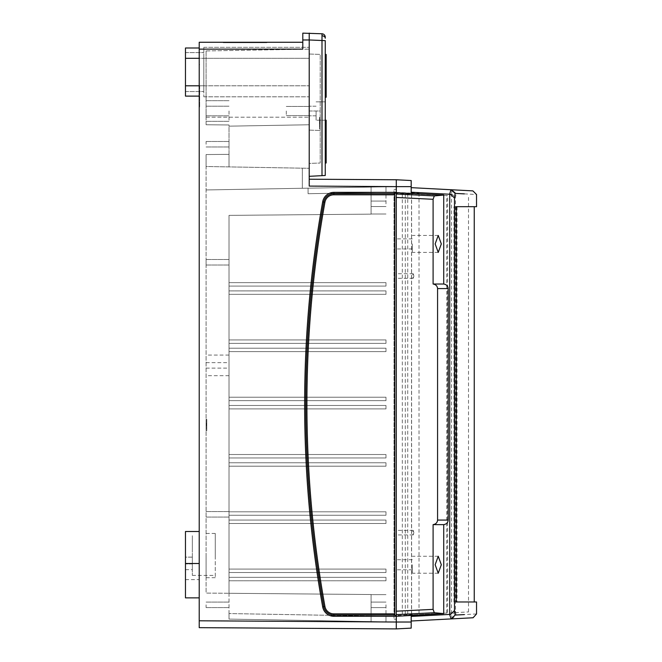 <?xml version="1.0" encoding="UTF-8"?>
<svg xmlns="http://www.w3.org/2000/svg" width="662" height="662" viewBox="0 0 662 662"><rect width="100%" height="100%" fill="white"/><g stroke="black" fill="none" stroke-linecap="round" stroke-linejoin="round"><path stroke-width="0.5" stroke-dasharray="3.31 2.48" d="M199.221 47.995L199.221 58.306L199.221 47.995L185.468 47.995L185.468 85.803L185.468 47.995L185.468 85.803L199.221 85.803L199.221 64.611L199.221 107.004L199.221 47.995L199.221 85.803L185.468 85.803L185.468 58.306L185.468 96.114L199.221 96.114M199.676 85.803L199.676 107.004L199.676 85.803M223.276 42.724L266.819 42.724L223.276 42.724L266.819 42.724L223.276 42.724L266.819 42.724L223.276 42.724L266.819 42.724L223.276 42.724L266.819 42.724L223.276 42.724L266.819 42.724L223.276 42.724L266.819 42.724L223.276 42.724L266.819 42.724L223.276 42.724L266.819 42.724L223.276 42.724L223.276 42.269L266.819 42.269L223.276 42.269L266.819 42.269L223.276 42.269L266.819 42.269L223.276 42.269L266.819 42.269L223.276 42.269L266.819 42.269L223.276 42.269L266.819 42.269L223.276 42.269L266.819 42.269L223.276 42.269L266.819 42.269L223.276 42.269L266.819 42.269L223.276 42.269L223.276 42.724L223.276 42.269M266.819 42.724L266.819 42.269M304.628 404.333A1144.739 1144.722 -90 0 1 322.692 201.794A11.461 11.461 -90 0 1 333.971 192.361L396.29 192.361L396.29 622.023L396.29 616.297L333.971 616.297A11.461 11.461 -90 0 1 322.692 606.864A1144.739 1144.722 -90 0 1 304.628 404.333M215.258 555.567L215.258 577.686L215.258 555.567C215.258 530.113 215.258 530.113 215.258 555.567L215.258 533.456L215.258 555.567M206.097 555.567L206.097 577.686L206.097 555.567M192.344 547.209L192.344 535.748L192.344 547.209M185.468 547.209C185.468 532.488 185.468 532.488 185.468 547.209L185.468 557.131L192.344 557.131L192.344 563.933L192.344 557.131L185.468 557.131L185.468 547.209M192.344 535.748L192.344 555.567L192.344 535.748M185.468 531.512L185.468 579.631L185.468 563.503L199.221 563.503L199.221 597.869L199.221 563.503L199.221 597.869L199.221 563.503L185.468 563.503L185.468 597.869L199.221 597.869M199.221 555.567L199.221 579.631L199.221 555.567M229.011 365.374L229.011 355.064L229.011 365.374M206.097 365.374L206.097 355.064L206.097 365.374M229.011 144.242L229.011 141.486L229.011 144.242M206.097 144.242L206.097 141.486L206.097 144.242M229.011 262.251L229.011 265.007L229.011 262.251M206.097 262.251L206.097 265.007L206.097 262.251M229.011 514.324L229.011 517.072L229.011 514.324M206.097 514.324L206.097 517.072L206.097 514.324M229.011 604.836L229.011 607.592L229.011 604.836M206.097 604.836L206.097 607.592L206.097 604.836M206.097 111.009L206.097 121.328L206.097 111.009M229.011 111.009L229.011 121.328L229.011 111.009M371.084 604.836L371.084 615.039L371.084 604.836M385.979 604.836L385.979 615.039L385.979 604.836M371.084 203.822L371.084 193.618L371.084 203.822M385.979 203.822L385.979 193.618L385.979 203.822M309.212 111.009L309.212 54.027L309.212 130.108L309.212 111.009L320.209 111.009L320.209 163.034L320.209 54.408L320.209 111.009L309.212 111.009M286.298 111.009L286.298 115.593L286.298 111.009M206.097 422.538L206.097 427.445L206.784 419.261L206.097 419.261L206.097 430.722L206.097 419.261L206.097 430.722L206.097 419.261L206.097 430.722L206.097 419.261L206.097 424.996L206.097 419.261L206.097 422.72L206.097 419.261L206.784 419.261L206.784 423.97L206.097 423.97L206.097 421.313L206.097 423.97L206.784 423.97L206.784 426.014L206.097 426.014L206.097 428.678L206.097 426.014L206.784 426.014L206.784 428.678L206.097 428.678L206.784 428.678L206.784 430.722L206.097 430.722L206.097 424.996L206.097 430.722L206.097 427.263L206.097 430.722L206.784 430.722L206.784 419.261L206.784 430.722L206.097 430.722L206.784 430.722L206.784 419.261L206.097 419.261L206.784 419.261L206.784 430.722L206.784 419.261L206.097 419.261L206.784 419.261L206.784 430.722L206.097 430.722L206.784 430.722L206.784 422.538L206.097 422.538M394.833 193.66L333.813 193.66A10.153 10.153 90 0 0 323.817 202.026A1143.439 1143.415 90 0 0 323.817 606.632A10.153 10.153 90 0 0 333.813 614.998L394.833 614.998L394.775 613.856L333.805 613.856A9.011 9.011 -90 0 1 324.934 606.433A1142.298 1142.273 -90 0 1 324.934 202.224A9.011 9.011 -90 0 1 333.805 194.81L394.775 194.81L394.833 193.66L396.29 192.361L396.29 186.634L371.084 187.073L371.084 214.132L229.011 215.373L371.084 214.132L371.084 187.073L396.29 186.634L396.29 179.758L411.185 180.536L411.185 193.105L411.185 187.652L411.185 192.228L451.525 194.347L451.525 614.311L411.185 616.43L411.185 621.006L411.185 615.552L411.185 628.122L396.29 628.9L396.29 622.023L199.221 620.791L199.221 627.659L396.29 628.9L396.29 622.023L229.011 619.102L229.011 613.558L229.011 619.102L229.011 613.558L229.011 619.102L229.011 613.558L229.011 619.102L229.011 613.558L229.011 619.102L229.011 613.558L229.011 619.102L229.011 613.558L229.011 619.102L229.011 613.558L229.011 619.102L229.011 613.558L229.011 619.102L229.011 613.558L229.011 619.102L229.011 613.558L229.011 619.102L229.011 613.558L229.011 619.102L229.011 613.558L229.011 619.102L229.011 613.558L229.011 619.102L229.011 613.558L229.011 619.102L229.011 613.558L229.011 619.102L229.011 613.558L229.011 619.102L229.011 613.558L229.011 619.102L229.011 613.558L229.011 619.102L229.011 613.558L229.011 619.102L229.011 613.558L229.011 619.102L385.979 621.841L229.011 619.102L229.011 215.373L371.084 214.132L371.084 187.073L206.097 189.953L371.084 187.073L371.084 214.132L229.011 215.373L229.011 593.284L371.084 594.526L371.084 621.585L229.011 619.102L385.979 621.841L229.011 619.102L385.979 621.841L229.011 619.102L385.979 621.841L229.011 619.102L385.979 621.841L229.011 619.102L385.979 621.841L229.011 619.102L385.979 621.841L229.011 619.102L385.979 621.841L229.011 619.102L385.979 621.841L229.011 619.102L385.979 621.841L229.011 619.102L385.979 621.841L229.011 619.102L385.979 621.841L229.011 619.102L385.979 621.841L229.011 619.102L385.979 621.841L229.011 619.102L385.979 621.841L229.011 619.102L385.979 621.841L229.011 619.102L385.979 621.841L229.011 619.102L385.979 621.841L229.011 619.102L385.979 621.841L229.011 619.102L385.979 621.841L229.011 619.102L229.011 593.284L371.084 594.526L229.011 593.284L229.011 580.781L229.011 593.284L206.097 593.086L206.097 154.552L206.097 166.501L309.212 168.297L309.212 124.762L309.212 168.297L206.097 166.501L206.097 593.086L371.084 594.526L371.084 621.585L371.084 594.526L371.084 621.585L396.29 622.023L396.29 179.758L309.212 179.212L309.212 186.088L309.212 33.1L309.212 39.977L325.257 40.639L325.257 175.48L309.212 176.324L309.212 39.977L309.212 176.324M199.221 620.791L199.221 49.137L302.799 49.137L302.799 33.141L309.212 33.1L309.212 39.968L302.799 39.977M308.078 188.174L385.979 186.816L308.078 188.174L385.979 186.816L308.078 188.174L385.979 186.816L308.078 188.174L385.979 186.816L308.078 188.174L385.979 186.816L308.078 188.174L385.979 186.816L308.078 188.174L385.979 186.816L308.078 188.174L385.979 186.816L308.078 188.174L385.979 186.816L308.078 188.174L385.979 186.816L308.078 188.174L385.979 186.816L308.078 188.174L385.979 186.816L308.078 188.174L385.979 186.816L308.078 188.174L385.979 186.816L308.078 188.174L385.979 186.816L308.078 188.174L385.979 186.816L308.078 188.174L385.979 186.816L308.078 188.174L385.979 186.816L308.078 188.174L385.979 186.816L308.078 188.174L385.979 186.816L308.078 188.174L308.078 193.718L385.979 192.361L385.979 186.816L385.979 192.361L385.979 186.816L385.979 192.361L385.979 186.816L385.979 192.361L385.979 186.816L385.979 192.361L385.979 186.816L385.979 192.361L385.979 186.816L385.979 192.361L385.979 186.816L385.979 192.361L385.979 186.816L385.979 192.361L385.979 186.816L385.979 192.361L385.979 186.816L385.979 192.361L385.979 186.816L385.979 192.361L385.979 186.816L385.979 192.361L385.979 186.816L385.979 192.361L385.979 186.816L385.979 192.361L385.979 186.816L385.979 192.361L385.979 186.816L385.979 192.361L385.979 186.816L385.979 192.361L385.979 186.816L385.979 192.361L385.979 186.816L385.979 192.361L385.979 186.816L385.979 192.361L308.078 193.718L308.078 188.174L308.078 193.718L385.979 192.361L308.078 193.718L308.078 188.174L308.078 193.718L385.979 192.361L308.078 193.718L308.078 188.174L308.078 193.718L385.979 192.361L308.078 193.718L308.078 188.174L308.078 193.718L385.979 192.361L308.078 193.718L308.078 188.174L308.078 193.718L385.979 192.361L308.078 193.718L308.078 188.174L308.078 193.718L385.979 192.361L308.078 193.718L308.078 188.174L308.078 193.718L385.979 192.361L308.078 193.718L308.078 188.174L308.078 193.718L385.979 192.361L308.078 193.718L308.078 188.174L308.078 193.718L385.979 192.361L308.078 193.718L308.078 188.174L308.078 193.718L385.979 192.361L308.078 193.718L308.078 188.174L308.078 193.718L385.979 192.361L308.078 193.718L308.078 188.174L308.078 193.718L385.979 192.361L308.078 193.718L308.078 188.174L308.078 193.718L385.979 192.361L308.078 193.718L308.078 188.174L308.078 193.718L385.979 192.361L308.078 193.718L308.078 188.174L308.078 193.718L385.979 192.361L308.078 193.718L308.078 188.174L308.078 193.718L385.979 192.361L308.078 193.718L308.078 188.174L308.078 193.718L385.979 192.361L308.078 193.718L308.078 188.174L308.078 193.718L385.979 192.361L308.078 193.718L308.078 188.174L308.078 193.718L385.979 192.361L308.078 193.718L308.078 188.174M206.097 189.953L302.335 188.273L206.097 189.953M302.799 42.269L302.799 49.137L302.799 42.269L199.221 42.269L199.221 49.137M206.097 124.762L206.097 117.199L206.097 124.762L229.011 124.961L206.097 124.762M206.097 50.941L206.097 117.199L206.097 50.941L309.212 49.137L309.212 124.762L309.212 49.137L206.097 50.941M385.979 286.083L385.979 282.649L385.979 286.083L229.011 286.083L385.979 286.083L385.979 282.649L229.011 282.649L385.979 282.649L385.979 286.083L229.011 286.083L229.011 290.899L385.979 290.899L229.011 290.899L229.011 282.649L229.011 286.083L385.979 286.083M385.979 580.781L229.011 580.781L385.979 580.781L385.979 577.338L229.011 577.338L385.979 577.338L385.979 580.781L385.979 577.338L229.011 577.338L229.011 572.531L385.979 572.531L229.011 572.531L229.011 580.781L229.011 577.338L385.979 577.338L385.979 580.781L229.011 580.781L385.979 580.781M385.979 572.531L385.979 569.088L229.011 569.088L385.979 569.088L385.979 572.531L385.979 569.088L385.979 572.531L229.011 572.531L229.011 523.493L385.979 523.493L229.011 523.493L229.011 572.531L385.979 572.531M385.979 523.493L385.979 520.051L229.011 520.051L385.979 520.051L385.979 523.493L385.979 520.051L229.011 520.051L229.011 515.243L385.979 515.243L229.011 515.243L229.011 523.493L229.011 520.051L385.979 520.051L385.979 523.493L229.011 523.493L385.979 523.493M385.979 515.243L385.979 511.8L229.011 511.8L385.979 511.8L385.979 515.243L385.979 511.8L385.979 515.243L229.011 515.243L229.011 466.197L385.979 466.197L229.011 466.197L229.011 515.243L385.979 515.243M385.979 466.197L385.979 462.763L229.011 462.763L385.979 462.763L385.979 466.197L385.979 462.763L229.011 462.763L229.011 457.955L385.979 457.955L229.011 457.955L229.011 466.197L229.011 462.763L385.979 462.763L385.979 466.197L229.011 466.197L385.979 466.197M385.979 457.955L385.979 454.513L229.011 454.513L385.979 454.513L385.979 457.955L385.979 454.513L385.979 457.955L229.011 457.955L229.011 408.909L385.979 408.909L229.011 408.909L229.011 457.955L385.979 457.955M385.979 408.909L385.979 405.475L229.011 405.475L385.979 405.475L385.979 408.909L385.979 405.475L229.011 405.475L229.011 400.659L385.979 400.659L229.011 400.659L229.011 408.909L229.011 405.475L385.979 405.475L385.979 408.909L229.011 408.909L385.979 408.909M385.979 400.659L385.979 397.225L229.011 397.225L385.979 397.225L385.979 400.659L385.979 397.225L385.979 400.659L229.011 400.659L229.011 351.621L385.979 351.621L229.011 351.621L229.011 400.659L385.979 400.659M385.979 351.621L385.979 348.187L229.011 348.187L385.979 348.187L385.979 351.621L385.979 348.187L229.011 348.187L229.011 343.371L385.979 343.371L229.011 343.371L229.011 351.621L229.011 348.187L385.979 348.187L385.979 351.621L229.011 351.621L385.979 351.621M385.979 343.371L385.979 339.937L229.011 339.937L385.979 339.937L385.979 343.371L385.979 339.937L385.979 343.371L229.011 343.371L229.011 294.333L385.979 294.333L229.011 294.333L229.011 343.371L385.979 343.371M385.979 294.333L385.979 290.899L385.979 294.333L385.979 290.899L229.011 290.899L229.011 294.333L229.011 290.899L385.979 290.899L385.979 294.333L229.011 294.333L385.979 294.333M396.29 615.95L396.29 614.626M396.29 611.192L396.29 197.466M396.29 194.04L396.29 192.708M411.185 193.105L396.29 192.361L396.29 616.297L411.185 615.552M309.212 58.306L309.212 96.801L309.212 47.308L309.212 58.306L203.805 58.306L203.805 91.538L203.805 47.308L203.805 96.801L203.805 47.308L203.805 96.801L203.805 58.306L309.212 58.306M411.185 186.634L309.212 186.088L309.212 179.212M229.011 166.898L229.011 126.161L309.212 124.762L229.011 126.161L229.011 124.961L229.011 126.161L309.212 124.762L229.011 126.161L229.011 166.898L229.011 154.354L206.097 154.552L229.011 154.354L229.011 166.898M302.335 188.273L302.335 168.181L302.335 188.273M185.468 563.503L185.468 597.869L185.468 563.503L199.221 563.503M185.468 85.803L203.805 85.803L185.468 85.803L185.468 91.538L185.468 58.306L185.468 85.803L309.212 85.803L199.221 85.803M185.468 58.306L203.805 58.306L185.468 58.306L185.468 52.579L185.468 58.306L199.221 58.306M185.468 557.131L185.468 569.668L185.468 557.131M192.344 555.567L192.344 575.394L192.344 555.567M192.344 563.933L192.344 569.668L192.344 563.933L185.468 563.933L192.344 563.933M385.979 616.297L385.979 621.841L385.979 616.297L385.979 621.841L385.979 616.297L385.979 621.841L385.979 616.297L385.979 621.841L385.979 616.297L385.979 621.841L385.979 616.297L385.979 621.841L385.979 616.297L385.979 621.841L385.979 616.297L385.979 621.841L385.979 616.297L385.979 621.841L385.979 616.297L385.979 621.841L385.979 616.297L385.979 621.841L385.979 616.297L385.979 621.841L385.979 616.297L385.979 621.841L385.979 616.297L385.979 621.841L385.979 616.297L385.979 621.841L385.979 616.297L385.979 621.841L385.979 616.297L385.979 621.841L385.979 616.297L385.979 621.841L385.979 616.297L385.979 621.841L385.979 616.297L385.979 621.841L385.979 616.297L229.011 613.558L385.979 616.297M229.011 569.088L385.979 569.088L229.011 569.088M229.011 511.8L385.979 511.8L229.011 511.8M229.011 454.513L385.979 454.513L229.011 454.513M229.011 397.225L385.979 397.225L229.011 397.225M229.011 339.937L385.979 339.937L229.011 339.937M229.011 282.649L385.979 282.649L229.011 282.649M394.833 614.998L396.29 616.297L396.29 192.361M394.775 194.81L394.775 613.856M206.784 426.014L206.784 428.678L206.784 426.014L206.097 426.014L206.784 426.014M206.784 421.313L206.784 423.97L206.784 421.313L206.097 421.313L206.784 421.313M206.784 427.263L206.784 419.261L206.784 424.996L206.097 424.996L206.784 424.996L206.784 430.722L206.097 430.722L206.784 430.722L206.097 430.722L206.784 430.722L206.784 427.263L206.097 427.263M206.784 428.678L206.097 428.678L206.784 428.678M206.784 423.97L206.097 423.97L206.784 423.97M206.784 427.346L206.784 422.637L206.784 428.571L206.784 427.346L206.097 427.346L206.097 421.421L206.097 428.571L206.097 427.346L206.784 427.346M206.784 421.421L206.784 422.637L206.784 421.421L206.097 421.421L206.784 421.421M206.784 422.72L206.784 419.261L206.097 419.261L206.784 419.261L206.097 419.261L206.784 419.261L206.097 419.261L206.784 419.261L206.784 422.72L206.097 422.72M206.784 428.571L206.097 428.571L206.784 428.571M206.784 430.722L206.097 430.722L206.784 430.722M206.784 424.996L206.097 424.996M407.734 193.536L407.734 615.122L468.514 611.936L447.611 613.029L447.611 195.629L393.998 192.824L393.998 615.842L393.998 192.824L447.611 195.629M468.514 611.936L468.514 196.722M396.29 532.653L396.29 530.361L396.29 532.653M413.891 532.653L413.187 534.946L412.484 532.653L413.187 530.361L413.891 532.653M396.29 276.004L396.29 273.712L396.29 276.004M413.891 276.004L413.187 278.297L412.484 276.004L413.187 273.712L413.891 276.004M412.335 564.736L412.335 573.218L412.335 564.736M412.335 243.922L412.335 252.404L412.335 243.922M396.29 564.736L396.29 559.696L396.29 564.736M396.29 243.922L396.29 248.962L396.29 243.922M456.226 601.973L474.24 601.973L454.786 601.973L454.786 206.685L476.532 206.685M453.95 601.973L453.95 206.685L474.24 206.685L454.786 206.685M411.185 622.023L396.29 622.023L396.29 616.297M396.29 619.276L396.29 189.382L396.29 619.276L393.998 619.152L393.998 189.506L396.29 189.382L393.998 189.506L393.998 619.152L396.29 619.276M411.185 192.733L419.021 193.122L411.516 194.016L396.29 193.18M419.021 193.122L419.021 615.536L411.516 614.65L396.29 615.486M411.185 621.006L452.08 618.862L456.077 615.023L455.514 611.307L455.514 197.226L456.126 193.445L451.881 189.787L411.185 187.652M464.343 193.875L476.532 194.512M476.532 613.947L464.277 614.593M476.532 601.973L457.061 601.973L457.061 206.685M411.185 615.925L419.021 615.536M452.08 618.862L451.525 614.311M451.525 194.347L451.55 193.834L455.514 197.226M451.856 189.787L451.55 193.834M456.226 206.685L453.95 206.685M454.786 601.973L457.061 601.973M407.734 615.122L447.611 613.029M411.59 614.915L411.59 193.743M446.734 613.078L446.734 195.588M322.071 35.781A3.434 2.433 0 0 1 325.257 38.206L325.257 37.204A3.434 3.434 0 0 0 321.997 33.77L321.997 175.653M325.257 111.009L325.257 163.034L325.257 111.009M316.088 111.009L316.088 120.178L316.088 111.009M320.209 120.658L320.209 125.565L319.523 117.381L320.209 117.381L320.209 128.842L320.209 117.381L320.209 128.842L320.209 117.381L320.209 128.842L320.209 117.381L320.209 123.107L320.209 117.381L319.523 117.381L319.523 122.089L320.209 122.089L320.209 119.425L320.209 122.089L319.523 122.089L319.523 124.133L320.209 124.133L320.209 126.79L320.209 124.133L319.523 124.133L319.523 126.79L320.209 126.79L319.523 126.79L319.523 128.842L320.209 128.842L320.209 123.107L320.209 128.842L320.209 125.383L320.209 128.842L319.523 128.842L319.523 117.381L319.523 128.842L320.209 128.842L319.523 128.842L319.523 117.381L320.209 117.381L319.523 117.381L319.523 128.842L319.523 117.381L320.209 117.381L319.523 117.381L319.523 128.842L320.209 128.842L319.523 128.842L319.523 120.658L320.209 120.658M325.257 140.799L325.257 136.223L325.257 140.799L326.167 140.832L325.257 140.799M325.257 97.264L326.167 97.231L326.167 92.68L326.167 97.231L325.257 97.264L325.257 81.219L325.257 97.264L326.167 97.231L326.167 54.441L325.257 54.408L325.257 92.68L325.257 54.408M325.257 76.643L325.257 81.219L325.257 76.643L326.167 76.61L325.257 76.643M321.997 33.77L309.212 33.1M309.212 163.415L309.212 130.108L309.212 163.415L320.209 163.034L309.212 163.415M309.212 130.108L320.209 130.488L309.212 130.108M309.212 54.027L320.209 54.408L309.212 54.027M325.257 163.034L326.167 163.001L326.167 120.211L325.257 120.178L326.167 120.211L326.167 140.832L326.167 120.211L316.088 120.178L325.257 120.178M326.167 92.68L326.167 76.61L326.167 92.68L325.257 92.68M319.523 124.133L319.523 126.79L319.523 124.133L320.209 124.133L319.523 124.133M319.523 119.425L319.523 122.089L319.523 119.425L320.209 119.425L319.523 119.425M319.523 125.383L319.523 117.381L319.523 123.107L320.209 123.107L319.523 123.107L319.523 128.842L320.209 128.842L319.523 128.842L320.209 128.842L319.523 128.842L319.523 125.383L320.209 125.383M319.523 126.79L320.209 126.79L319.523 126.79M319.523 122.089L320.209 122.089L319.523 122.089M319.523 125.466L319.523 120.757L319.523 126.682L319.523 125.466L320.209 125.466L320.209 119.532L320.209 126.682L320.209 125.466L319.523 125.466M319.523 119.532L319.523 120.757L319.523 119.532L320.209 119.532L319.523 119.532M319.523 120.84L319.523 117.381L320.209 117.381L319.523 117.381L320.209 117.381L319.523 117.381L320.209 117.381L319.523 117.381L319.523 120.84L320.209 120.84M319.523 126.682L320.209 126.682L319.523 126.682M319.523 128.842L320.209 128.842L319.523 128.842M319.523 123.107L320.209 123.107M324.934 202.224L322.692 201.794M206.097 117.199L309.212 117.199L206.097 117.199M333.805 613.856L333.971 616.297M324.934 606.433L322.692 606.864M333.805 194.81L333.971 192.361M206.784 427.445L206.097 427.445L206.784 427.445M206.784 422.637L206.097 422.637L206.784 422.637M411.516 194.016L411.516 614.65M455.514 611.307L451.575 615.048M405.301 193.941L405.301 614.717M402.322 193.792L402.322 614.866M326.167 158.45L325.257 158.45M326.167 124.762L325.257 124.762M326.167 136.223L325.257 136.223L326.167 136.223M326.167 58.992L325.257 58.992M326.167 81.219L325.257 81.219L326.167 81.219M319.523 125.565L320.209 125.565L319.523 125.565M319.523 120.757L320.209 120.757L319.523 120.757M199.676 64.611L199.221 64.611L199.676 64.611M215.258 577.686L206.097 577.686M185.468 579.631L199.221 579.631M206.097 362.627L229.011 362.627M206.097 141.486L229.011 141.486L206.097 141.486M206.097 259.504L229.011 259.504L206.097 259.504M206.097 511.577L229.011 511.577L206.097 511.577M206.097 602.089L229.011 602.089L206.097 602.089M229.011 375.685L206.097 375.685M229.011 106.201L206.097 106.201L229.011 106.201M229.011 121.328L206.097 121.328L229.011 121.328M385.979 602.089L371.084 602.089L385.979 602.089M385.979 615.039L371.084 615.039L385.979 615.039M385.979 201.066L371.084 201.066L385.979 201.066M385.979 214.016L371.084 214.016L385.979 214.016M286.298 106.433L309.212 106.433L286.298 106.433M286.298 115.593L309.212 115.593L286.298 115.593M385.979 594.642L371.084 594.642L385.979 594.642M385.979 607.592L371.084 607.592L385.979 607.592M385.979 193.618L371.084 193.618L385.979 193.618M385.979 206.569L371.084 206.569L385.979 206.569M229.011 100.698L206.097 100.698L229.011 100.698M229.011 115.825L206.097 115.825L229.011 115.825M229.011 355.064L206.097 355.064M206.097 607.592L229.011 607.592L206.097 607.592M206.097 146.989L229.011 146.989L206.097 146.989M206.097 517.072L229.011 517.072L206.097 517.072M206.097 265.007L229.011 265.007L206.097 265.007M206.097 368.122L229.011 368.122M185.468 91.538L203.805 91.538L185.468 91.538M185.468 52.579L203.805 52.579L185.468 52.579M203.805 96.801L309.212 96.801L203.805 96.801M203.805 47.308L309.212 47.308L203.805 47.308M192.344 575.394L215.258 575.394M185.468 569.668L192.344 569.668M215.258 533.456L206.097 533.456M199.676 107.004L199.221 107.004L199.676 107.004M413.187 534.946L396.29 534.946M413.187 278.297L396.29 278.297M438.236 573.218L412.335 573.218M438.236 252.404L412.335 252.404M412.335 569.775L396.29 569.775M412.335 248.962L396.29 248.962M412.335 238.883L396.29 238.883M412.335 559.696L396.29 559.696M438.236 235.44L412.335 235.44M438.236 556.262L412.335 556.262M413.187 273.712L396.29 273.712M413.187 530.361L396.29 530.361M316.088 101.849L325.257 101.849L316.088 101.849M316.088 106.201L309.212 106.201L316.088 106.201M316.088 115.825L309.212 115.825L316.088 115.825"/><path stroke-width="0.99" d="M199.221 597.869L185.468 597.869L185.468 531.512L199.221 531.512M333.962 192.361A11.461 11.461 -90 0 0 322.684 201.794A1145.773 1145.748 -90 0 0 322.684 606.864A11.461 11.461 -90 0 0 333.962 616.297L396.29 616.297L396.29 628.9L199.221 627.659L199.221 620.791L396.29 622.023L396.29 628.9L411.185 628.122L411.185 622.023L396.29 622.023L396.29 192.361L333.962 192.361L333.805 193.66L394.833 193.66L396.29 192.361L396.29 186.634L396.29 192.708L443.722 195.067L443.722 284.023C446.461 284.503 447.951 286.025 448.199 288.582L448.199 520.075C447.951 522.632 446.461 524.155 443.722 524.635L443.722 613.591L396.29 616.297L394.833 614.998L333.805 614.998L333.962 616.297M309.212 179.212L396.29 179.758L396.29 186.634L309.212 186.088L309.212 176.324L321.997 175.653L321.997 33.77A3.434 3.434 0 0 1 325.257 37.204L325.257 38.206A3.434 2.433 180 0 0 322.071 35.781M199.221 620.791L199.221 49.137L302.799 49.137L302.799 39.977L309.212 39.977L309.212 176.324M199.221 49.137L199.221 42.269L302.799 42.269M302.799 39.977L302.799 33.141L321.997 33.77M185.468 563.503L199.221 563.503M199.221 96.114L185.468 96.114L185.468 47.995L199.221 47.995M394.775 613.856L394.775 194.81L333.797 194.81A9.011 9.011 -90 0 0 324.926 202.224A1143.324 1143.299 -90 0 0 324.926 606.433A9.011 9.011 -90 0 0 333.797 613.856L394.775 613.856L394.833 614.998M394.833 193.66L394.775 194.81M441.322 564.736L438.236 573.218L435.149 564.736L438.236 556.262L441.322 564.736M441.322 243.922L438.236 252.404L435.149 243.922L438.236 235.44L441.322 243.922M474.24 601.973L474.24 206.685M434.305 612.731L396.29 614.626L396.29 611.192L433.097 609.363L434.305 612.731L443.722 613.591M434.305 195.927L433.097 199.295L396.29 197.466L396.29 194.04L434.305 195.927L443.722 195.067M411.185 186.634L411.185 180.536L396.29 179.758L396.29 186.634L411.185 186.634L411.185 192.228L449.738 194.247L449.738 614.41L449.821 615.163L454.496 610.513L455.067 615.072L464.277 614.593M433.097 609.363L433.097 524.635L443.722 524.635M411.185 187.652L451.029 189.737L455.1 193.395L464.343 193.875M455.1 193.395L454.496 197.93L454.496 610.513M451.029 189.737L472.9 190.888L476.524 194.512L476.532 206.685L456.226 206.685L456.226 601.973L476.532 601.973L476.532 613.947L473.09 617.762L411.185 621.006M449.738 614.41L411.185 616.43L411.185 622.023M455.067 615.072L451.219 618.912M454.496 197.93L449.779 193.709L449.738 194.247M449.779 193.709L450.971 189.737M451.17 618.912L449.821 615.163M433.097 524.635C435.836 524.155 437.325 522.632 437.574 520.075L448.199 520.075M448.199 288.582L437.574 288.582L437.574 520.075M437.574 288.582C437.325 286.025 435.836 284.503 433.097 284.023L443.722 284.023M433.097 199.295L433.097 284.023M309.212 33.1L309.212 39.968L325.257 40.639L325.257 175.48L321.997 175.653M325.257 163.034L326.167 163.001L326.167 120.211L325.257 120.178M325.257 97.264L326.167 97.231L326.167 54.441L325.257 54.408M333.797 613.856L333.805 614.998A10.153 10.153 90 0 1 323.809 606.632A1144.466 1144.449 90 0 1 323.809 202.026L322.684 201.794M324.926 202.224L323.809 202.026A10.153 10.153 90 0 1 333.805 193.66L333.797 194.81M185.468 85.803L199.221 85.803M185.468 58.306L199.221 58.306M324.926 606.433L322.684 606.864M326.167 124.762L325.257 124.762M326.167 158.45L325.257 158.45M326.167 58.992L325.257 58.992M326.167 92.68L325.257 92.68"/></g></svg>
